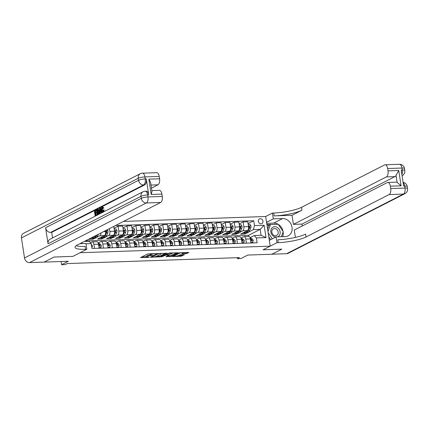 <?xml version="1.0" encoding="UTF-8"?>
<svg xmlns="http://www.w3.org/2000/svg" width="429" height="429" viewBox="0 0 429 429"><rect width="100%" height="100%" fill="white"/><g stroke="black" fill="none" stroke-linecap="round" stroke-linejoin="round"><path stroke-width="0.64" d="M156.403 253.56L147.64 253.92L140.519 257.604L148.386 257.421L149.222 257.196L147.967 257.175A2.595 0.515 171.3 0 1 146.648 256.933A2.595 0.515 171.3 0 1 146.97 256.617L147.555 256.317A2.595 0.515 171.3 0 1 151.051 255.604L152.778 255.411L151.598 255.325A2.595 0.515 171.3 0 1 150.273 255.078A2.595 0.515 171.3 0 1 150.6 254.762L151.185 254.467A2.595 0.515 171.3 0 1 154.676 253.754L156.403 253.56M260.258 218.704A2.644 2.225 63 0 0 259.448 218.913A2.644 2.225 63 0 0 258.478 221.825A2.644 2.225 63 0 0 261.041 223.836A2.644 2.225 63 0 0 261.851 223.627A2.644 2.225 63 0 0 262.821 220.715A2.644 2.225 63 0 0 260.258 218.704M182.979 252.515L183.054 253.013A2.172 0.429 171.3 0 1 182.786 253.276L181.912 253.77L182.325 253.845L185.87 253.721L188.932 252.493L179.247 252.826L172.126 256.51L180.818 256.301L184.39 254.762L180.432 254.81L178.164 255.636A2.172 0.429 171.3 0 1 175.777 256.193A2.172 0.429 171.3 0 1 174.142 256.027A2.172 0.429 171.3 0 1 174.41 255.764L179.032 253.405A2.172 0.429 171.3 0 1 181.413 252.842A2.172 0.429 171.3 0 1 183.054 253.013L185.746 252.922L187.505 252.354M44.23 262.098L68.35 261.261L61.599 264.709L65.17 264.586L67.16 263.572L239.42 257.62L237.43 258.633L241.007 258.51L247.758 255.062L271.884 254.225L281.815 249.158L263.052 249.807L270.206 246.155L80.073 252.724L72.925 256.376L86.83 249.276L85.543 249.324A20.672 4.086 -8.7 0 1 75.043 247.377A20.672 4.086 -8.7 0 1 77.606 244.868L160.644 202.477L146.348 202.976L29.542 262.602L44.192 262.098L54.124 257.025L72.925 256.376L54.161 257.025L44.225 262.081M167.112 253.249L157.427 253.582L150.306 257.266L160.092 256.832L167.085 253.083M169.428 252.981L178.121 252.772L170.999 256.451L165.953 256.724L168.999 255.073L166.238 255.078L161.132 256.917L169.428 252.981M123.541 221.418L265.669 216.506L270.206 246.155M84.379 241.414L89.178 241.248L91.259 243.64L91.999 248.488L257.116 242.782L256.37 237.934L254.295 235.537L261.084 235.301L260.178 229.376L253.383 229.606L248.868 231.912M91.259 243.64L85.993 243.822M81.558 243.618L81.446 242.911M115.503 225.525L253.743 220.742L254.483 225.59L264.135 225.257L266.023 237.596L256.37 237.934M237.291 257.69L237.43 258.633M61.106 261.513L61.599 264.709M248.836 236.443L248.654 235.258L85.382 240.9M248.654 235.258L260.178 229.376L264.135 225.257M246.863 232.942L244.841 233.971L244.696 233.011M239.141 223.949L243.141 221.906L247.785 221.745L248.525 226.592A3.309 1.662 88 0 1 247.426 230.609L240.556 234.116L244.841 233.971M243.141 221.906L243.881 226.753A3.309 1.662 88 0 1 242.782 230.77L239.934 232.223M237.929 233.247L235.907 234.277L235.762 233.322M230.207 224.254L234.202 222.217L238.851 222.056L239.591 226.903A3.309 1.662 88 0 1 238.492 230.92L231.622 234.427L235.907 234.277M234.202 222.217L234.947 227.064A3.309 1.662 88 0 1 233.848 231.081L231 232.534M228.995 233.558L226.973 234.588L226.828 233.633M221.273 224.565L225.268 222.522L229.917 222.361L230.657 227.209A3.309 1.662 88 0 1 229.558 231.226L222.683 234.733L226.973 234.588M225.268 222.522L226.013 227.37A3.309 1.662 88 0 1 224.914 231.387L222.066 232.84M220.056 233.864L218.039 234.894L217.894 233.939M212.334 224.871L216.334 222.833L220.983 222.672L221.723 227.52A3.309 1.662 88 0 1 220.624 231.537L213.749 235.044L218.039 234.894M216.334 222.833L217.079 227.681A3.309 1.662 88 0 1 215.98 231.698L213.133 233.151M211.122 234.175L209.105 235.205L208.961 234.25M203.4 225.182L207.4 223.139L212.044 222.978L212.789 227.826A3.309 1.662 88 0 1 211.69 231.842L204.815 235.355L209.105 235.205M207.4 223.139L208.14 227.987A3.309 1.662 88 0 1 207.046 232.003L204.199 233.456M202.188 234.486L200.171 235.516L200.021 234.556M194.466 225.493L198.466 223.45L203.11 223.289L203.855 228.137A3.309 1.662 88 0 1 202.756 232.153L195.881 235.66L200.171 235.516M198.466 223.45L199.206 228.298A3.309 1.662 88 0 1 198.107 232.314L195.259 233.767M193.254 234.792L191.237 235.821L191.087 234.867M185.532 225.799L189.532 223.761L194.176 223.6L194.922 228.448A3.309 1.662 88 0 1 193.822 232.464L186.947 235.971L191.237 235.821M189.532 223.761L190.272 228.609A3.309 1.662 88 0 1 189.173 232.625L186.325 234.078M184.32 235.103L182.298 236.132L182.153 235.178M176.598 226.11L180.598 224.067L185.242 223.906L185.982 228.754A3.309 1.662 88 0 1 184.883 232.77L178.014 236.277L182.298 236.132M180.598 224.067L181.338 228.914A3.309 1.662 88 0 1 180.239 232.931L177.392 234.384M175.386 235.408L173.364 236.438L173.219 235.483M167.664 226.415L171.664 224.378L176.308 224.217L177.048 229.065A3.309 1.662 88 0 1 175.949 233.081L169.08 236.588L173.364 236.438M171.664 224.378L172.404 229.225A3.309 1.662 88 0 1 171.305 233.242L168.458 234.695M166.452 235.719L164.43 236.749L164.286 235.794M158.73 226.727L162.725 224.683L167.374 224.523L168.114 229.37A3.309 1.662 88 0 1 167.015 233.387L160.14 236.899L164.43 236.749M162.725 224.683L163.47 229.531A3.309 1.662 88 0 1 162.371 233.548L159.524 235.001M157.513 236.03L155.496 237.06L155.352 236.1M149.796 227.038L153.791 224.994L158.44 224.834L159.18 229.681A3.309 1.662 88 0 1 158.081 233.698L151.206 237.205L155.496 237.06M153.791 224.994L154.537 229.842A3.309 1.662 88 0 1 153.437 233.859L150.59 235.312M148.579 236.336L146.562 237.366L146.418 236.411M140.857 227.343L144.857 225.305L149.501 225.145L150.247 229.992A3.309 1.662 88 0 1 149.147 234.009L142.272 237.516L146.562 237.366M144.857 225.305L145.597 230.153A3.309 1.662 88 0 1 144.503 234.17L141.656 235.623M139.645 236.647L137.629 237.677L137.478 236.722M131.923 227.654L135.923 225.611L140.567 225.45L141.313 230.298A3.309 1.662 88 0 1 140.213 234.314L133.339 237.822L137.629 237.677M135.923 225.611L136.663 230.459A3.309 1.662 88 0 1 135.564 234.475L132.717 235.929M130.711 236.953L128.695 237.982L128.544 237.028M122.989 227.96L126.989 225.922L131.633 225.761L132.379 230.609A3.309 1.662 88 0 1 131.279 234.625L124.405 238.133L128.695 237.982M126.989 225.922L127.729 230.77A3.309 1.662 88 0 1 126.63 234.786L123.783 236.24M121.777 237.264L119.755 238.293L119.611 237.339M114.055 228.271L118.055 226.228L122.699 226.067L123.439 230.915A3.309 1.662 88 0 1 122.34 234.931L115.471 238.444L119.755 238.293M118.055 226.228L118.795 231.075A3.309 1.662 88 0 1 117.696 235.092L114.849 236.545M112.843 237.575L110.821 238.604L110.677 237.645M113.771 226.41L114.505 231.226A3.309 1.662 88 0 1 113.406 235.242L106.537 238.749L110.821 238.604M109.438 228.619L109.862 231.387A3.309 1.662 88 0 1 108.762 235.403L105.915 236.856M103.909 237.881L101.888 238.91L101.743 237.956M105.437 230.663L105.572 231.537A3.309 1.662 88 0 1 104.472 235.553L97.597 239.06L101.888 238.91M100.997 232.931A3.309 1.662 88 0 1 99.828 235.714L96.981 237.167M94.97 238.192L92.954 239.221L92.809 238.267M95.973 235.494A3.309 1.662 88 0 1 95.538 235.859L88.664 239.366L92.954 239.221M90.406 242.658L91.801 241.951A3.309 1.662 88 0 1 92.176 241.849A3.309 1.662 88 0 1 93.881 244.342L94.498 248.402M98.262 242.9L100.735 241.64A3.309 1.662 88 0 1 101.11 241.538A3.309 1.662 88 0 1 102.815 244.037L103.437 248.091M107.196 242.594L109.668 241.334A3.309 1.662 88 0 1 110.044 241.232A3.309 1.662 88 0 1 111.749 243.726L112.371 247.785M116.136 242.283L118.602 241.023A3.309 1.662 88 0 1 118.978 240.921A3.309 1.662 88 0 1 120.683 243.415L121.305 247.474M125.07 241.977L127.536 240.712A3.309 1.662 88 0 1 127.917 240.615A3.309 1.662 88 0 1 129.617 243.109L130.239 247.168M134.004 241.666L136.476 240.406A3.309 1.662 88 0 1 136.851 240.304A3.309 1.662 88 0 1 138.551 242.798L139.173 246.857M142.937 241.355L145.41 240.095A3.309 1.662 88 0 1 145.785 239.993A3.309 1.662 88 0 1 147.49 242.492L148.107 246.546M151.871 241.05L154.343 239.79A3.309 1.662 88 0 1 154.719 239.688A3.309 1.662 88 0 1 156.424 242.181L157.041 246.241M160.805 240.739L163.277 239.479A3.309 1.662 88 0 1 163.653 239.377A3.309 1.662 88 0 1 165.358 241.87L165.98 245.93M169.739 240.433L172.211 239.167A3.309 1.662 88 0 1 172.587 239.071A3.309 1.662 88 0 1 174.292 241.565L174.914 245.624M178.678 240.122L181.145 238.862A3.309 1.662 88 0 1 181.521 238.76A3.309 1.662 88 0 1 183.226 241.254L183.848 245.313M187.612 239.811L190.079 238.551A3.309 1.662 88 0 1 190.46 238.449A3.309 1.662 88 0 1 192.16 240.948L192.782 245.002M196.546 239.505L199.018 238.245A3.309 1.662 88 0 1 199.394 238.143A3.309 1.662 88 0 1 201.094 240.637L201.716 244.696M205.48 239.194L207.952 237.934A3.309 1.662 88 0 1 208.328 237.832A3.309 1.662 88 0 1 210.033 240.326L210.65 244.385M214.414 238.889L216.886 237.623A3.309 1.662 88 0 1 217.262 237.527A3.309 1.662 88 0 1 218.967 240.02L219.584 244.08M223.348 238.578L225.82 237.317A3.309 1.662 88 0 1 226.196 237.216A3.309 1.662 88 0 1 227.901 239.709L228.523 243.769M232.282 238.267L234.754 237.006A3.309 1.662 88 0 1 235.13 236.905A3.309 1.662 88 0 1 236.835 239.403L237.457 243.458M241.221 237.961L243.688 236.701A3.309 1.662 88 0 1 244.063 236.599A3.309 1.662 88 0 1 245.769 239.092L246.391 243.152M250.155 237.65L254.295 235.537M248.075 223.638L253.743 220.742M92.176 241.849L96.82 241.688A3.309 1.662 88 0 1 98.525 244.181L99.147 248.241M101.11 241.538L105.759 241.382A3.309 1.662 88 0 1 107.459 243.876L108.081 247.93M110.044 241.232L114.693 241.071A3.309 1.662 88 0 1 116.393 243.565L117.015 247.624M118.978 240.921L123.627 240.76A3.309 1.662 88 0 1 125.332 243.254L125.949 247.313M127.917 240.615L132.561 240.454A3.309 1.662 88 0 1 134.266 242.948L134.883 247.007M136.851 240.304L141.495 240.143A3.309 1.662 88 0 1 143.2 242.637L143.822 246.696M145.785 239.993L150.429 239.838A3.309 1.662 88 0 1 152.134 242.331L152.756 246.385M154.719 239.688L159.363 239.527A3.309 1.662 88 0 1 161.068 242.02L161.69 246.08M163.653 239.377L168.302 239.216A3.309 1.662 88 0 1 170.002 241.709L170.624 245.769M172.587 239.071L177.236 238.91A3.309 1.662 88 0 1 178.936 241.404L179.558 245.463M181.521 238.76L186.17 238.599A3.309 1.662 88 0 1 187.87 241.093L188.492 245.152M190.46 238.449L195.104 238.293A3.309 1.662 88 0 1 196.809 240.787L197.426 244.841M199.394 238.143L204.038 237.982A3.309 1.662 88 0 1 205.743 240.476L206.365 244.535M208.328 237.832L212.972 237.671A3.309 1.662 88 0 1 214.677 240.165L215.299 244.224M217.262 237.527L221.906 237.366A3.309 1.662 88 0 1 223.611 239.859L224.233 243.919M226.196 237.216L230.845 237.055A3.309 1.662 88 0 1 232.545 239.548L233.167 243.608M235.13 236.905L239.779 236.749A3.309 1.662 88 0 1 241.479 239.243L242.101 243.297M244.063 236.599L248.713 236.438A3.309 1.662 88 0 1 250.413 238.932L251.035 242.991M253.383 229.606L254.483 225.59M82.036 242.61L81.725 243.613M266.023 237.596L261.084 235.301M151.169 253.614A2.595 0.515 171.3 0 0 151.062 253.662L151.185 254.467M150.273 255.078L150.155 254.279A2.595 0.515 171.3 0 1 150.477 253.963L151.062 253.662M150.241 254.847A2.595 0.515 171.3 0 0 147.431 255.518L147.555 256.317M146.648 256.933L146.525 256.129A2.595 0.515 171.3 0 1 146.847 255.813L147.431 255.518M141.924 256.837L146.611 256.676M156.44 256.338L159.969 256.027L165.685 253.11M158.746 253.609L151.818 256.912L153.056 256.998A2.595 0.515 171.3 0 0 156.547 256.285L160.762 254.134A2.595 0.515 171.3 0 0 161.084 253.818A2.595 0.515 171.3 0 0 159.765 253.577L158.709 253.351M176.592 252.735L170.876 255.652L170.999 256.451M167.358 255.957L170.876 255.652M171.857 253.662A2.172 0.429 171.3 0 0 172.126 253.4A2.172 0.429 171.3 0 0 170.485 253.233A2.172 0.429 171.3 0 0 168.104 253.791L166.372 254.724L169.133 254.719L171.857 253.662M178.266 255.582L180.695 255.496L182.867 254.724M173.531 255.748L174.094 255.727M91.908 247.865L92.396 246.225A2.193 1.099 -92 0 0 91.656 244.734L91.398 244.562M93.737 236.781A6.328 3.175 88 0 1 91.763 238.299A6.328 3.175 88 0 1 91.034 238.159M98.38 234.266L97.571 236.127A6.328 3.175 88 0 1 95.335 238.175L93.978 238.224A6.328 3.175 -92 0 0 96.209 236.175L96.659 235.14M95.495 235.88L95.356 236.207A6.328 3.175 88 0 1 93.12 238.256L91.763 238.299M93.549 238.181A6.328 3.175 -92 0 0 93.978 238.224M95.619 235.816A5.25 2.633 88 0 1 95.308 236.304M102.67 236.47A6.328 3.175 88 0 1 100.697 237.993A6.328 3.175 88 0 1 99.968 237.848M107.304 229.708L108.006 230.866A2.193 1.099 88 0 1 107.797 232.845L106.505 235.821A6.328 3.175 88 0 1 104.268 237.87L102.912 237.918A6.328 3.175 -92 0 0 105.148 235.87L106.44 232.893A2.193 1.099 -92 0 0 106.692 231.537L106.194 231.054L105.834 231.569A2.193 1.099 88 0 1 105.641 232.775M104.429 235.575L104.29 235.896A6.328 3.175 88 0 1 102.054 237.945L100.697 237.993M102.483 237.87A6.328 3.175 -92 0 0 102.912 237.918M104.553 235.505A5.25 2.633 88 0 1 104.247 235.993M106.692 231.537L106.124 231.832A1.115 0.558 88 0 1 106.022 232.164L105.62 233.092M111.604 236.165A6.328 3.175 88 0 1 109.631 237.682A6.328 3.175 88 0 1 108.902 237.543M114.173 229.043L115.986 228.979L116.945 230.555A2.193 1.099 88 0 1 116.731 232.534L115.439 235.51A6.328 3.175 88 0 1 113.208 237.559L111.846 237.607A6.328 3.175 -92 0 0 114.082 235.559L115.374 232.582A2.193 1.099 -92 0 0 115.626 231.231L115.128 230.743L114.768 231.258A2.193 1.099 88 0 1 114.575 232.464M113.363 235.264L113.224 235.591A6.328 3.175 88 0 1 110.988 237.634L109.631 237.682M111.417 237.564A6.328 3.175 -92 0 0 111.846 237.607M113.487 235.199A5.25 2.633 88 0 1 113.181 235.687M115.626 231.231L115.058 231.521A1.115 0.558 88 0 1 114.956 231.853L114.554 232.786M99.051 247.608L100.858 247.544L101.33 245.919A2.193 1.099 -92 0 0 100.59 244.428L98.638 243.109A6.328 3.175 -92 0 0 98.15 242.857M99.088 247.855L100.858 247.544M98.606 244.723A2.193 1.099 88 0 1 98.97 245.42L99.828 245.388A2.193 1.099 -92 0 0 99.233 244.471L98.488 243.972M98.97 245.415L99.083 245.49A1.115 0.558 88 0 1 99.26 245.683L99.828 245.388L99.673 245.822M107.985 247.297L109.797 247.238L110.264 245.608A2.193 1.099 -92 0 0 109.524 244.117L107.572 242.798A6.328 3.175 -92 0 0 107.084 242.546M108.022 247.544L109.797 247.238M107.545 244.412A2.193 1.099 88 0 1 107.91 245.109L108.768 245.082A2.193 1.099 -92 0 0 108.167 244.165L107.422 243.661M107.904 245.104L108.017 245.179A1.115 0.558 88 0 1 108.194 245.372L108.768 245.082L108.607 245.517M116.919 246.991L118.731 246.927L119.198 245.302A2.193 1.099 -92 0 0 118.458 243.806L116.506 242.487A6.328 3.175 -92 0 0 116.018 242.24M116.956 247.233L118.731 246.927M116.479 244.106A2.193 1.099 88 0 1 116.844 244.803L117.702 244.771A2.193 1.099 -92 0 0 117.101 243.854L116.361 243.356M116.838 244.798L116.951 244.868A1.115 0.558 88 0 1 117.128 245.061L117.702 244.771L117.541 245.206M120.538 235.853A6.328 3.175 88 0 1 118.565 237.376A6.328 3.175 88 0 1 117.836 237.232M123.107 228.732L124.919 228.668L125.879 230.25A2.193 1.099 88 0 1 125.67 232.228L124.372 235.205A6.328 3.175 88 0 1 122.142 237.253L120.78 237.296A6.328 3.175 -92 0 0 123.016 235.248L124.308 232.271A2.193 1.099 -92 0 0 124.56 230.92L124.061 230.437L123.702 230.952A2.193 1.099 88 0 1 123.509 232.153M122.297 234.958L122.158 235.28A6.328 3.175 88 0 1 119.927 237.328L118.565 237.376M120.351 237.253A6.328 3.175 -92 0 0 120.78 237.296M122.421 234.888A5.25 2.633 88 0 1 122.115 235.376M124.56 230.92L123.992 231.215A1.115 0.558 88 0 1 123.895 231.547L123.488 232.475M125.853 246.68L127.665 246.621L128.132 244.991A2.193 1.099 -92 0 0 127.392 243.5L125.44 242.181A6.328 3.175 -92 0 0 124.952 241.929M125.89 246.927L127.665 246.621M125.413 243.795A2.193 1.099 88 0 1 125.777 244.492L126.635 244.46A2.193 1.099 -92 0 0 126.035 243.543L125.295 243.045M125.777 244.487L125.885 244.562A1.115 0.558 88 0 1 126.062 244.755L126.635 244.46L126.475 244.895M277.579 236.846A5.373 4.526 63 0 0 280.191 232.346A5.373 4.526 63 0 0 277.113 227.311A5.373 4.526 63 0 0 271.058 229.435A5.373 4.526 63 0 0 273.847 236.492A5.373 4.526 63 0 0 275.691 237.087M273.895 235.285A3.679 3.1 63 0 0 276.684 235.419A3.679 3.1 63 0 0 278.223 232.298A3.679 3.1 63 0 0 276.131 229A3.679 3.1 63 0 0 273.337 228.861A3.679 3.1 63 0 0 271.798 231.987A3.679 3.1 63 0 0 273.895 235.285M270.704 239.634L268.774 236.803M267.583 229.016L268.886 225.354L270.474 224.544L278.19 224.276L283.199 231.633L281.392 236.711M272.292 238.824L268.152 232.738M267.975 231.574L270.474 224.544M102.804 207.674L102.343 209.926C102.488 211.063 102.831 211.588 103.378 211.497M103.652 209.958L102.922 212.055C102.172 212.301 101.678 211.653 101.437 210.119C101.228 208.633 101.469 207.636 102.161 207.127L103.298 208.06L102.981 208.376L102.231 207.69L101.77 209.947C101.914 211.084 102.263 211.61 102.81 211.518L103.292 209.974L104.226 209.937L103.496 212.039M102.735 207.11L103.866 208.038L102.981 208.376M100.906 211.695L100.381 211.969L100.332 213.551M99.995 208.301L101.678 212.628L101.319 212.811L100.826 211.465L99.807 211.985L99.764 213.604L99.405 213.787L99.614 208.494L99.995 208.301L100.568 208.279L102.236 212.58M96.176 210.848L94.83 211.535L95.061 213.015L96.311 212.376L96.396 212.929L95.141 213.567L95.399 215.235L96.804 214.516L96.89 215.068L95.147 215.959L94.412 211.154L96.091 210.296L96.176 210.848L96.734 210.832L95.404 211.513L95.592 212.741M96.311 212.376L96.884 212.355L96.97 212.907L95.715 213.551L95.93 214.961M148.761 194.911L147.689 194.948A4.96 2.488 -92 0 0 145.136 191.205L146.209 191.168A4.96 2.488 88 0 1 148.761 194.911L146.31 178.882A4.96 2.488 88 0 1 144.664 184.91L143.592 184.947L50.622 232.405A4.96 4.177 -117 0 1 45.597 227.745L48.048 243.774A4.96 4.177 -117 0 1 50.08 239.205L143.05 191.742A4.96 4.177 63 0 0 141.018 196.31L48.048 243.774M52.547 237.945L51.689 232.368L144.664 184.91M99.41 213.658L99.013 214.221M97.86 209.465L98.831 209.615L99.501 211.39L98.933 211.406C99.169 212.945 98.927 213.942 98.203 214.398L97.345 214.838L96.611 210.028L98.257 209.636L98.933 211.406M86.83 249.276L85.939 243.468L79.944 243.677M148.868 179.156L150.611 182.539L151.989 191.548L151.206 194.46L148.868 179.156L159.588 178.786L159.229 176.421L144.932 176.92L145.238 178.92L146.31 178.882M159.588 178.786A4.96 2.488 88 0 1 157.942 184.813L150.992 185.049M151.464 188.117L157.942 184.813M45.597 227.745L138.567 180.287L138.261 178.282A4.96 0.981 171.3 0 1 144.932 176.92A4.96 2.488 -92 0 0 142.374 173.177L156.671 172.683A4.96 2.488 88 0 1 159.229 176.421M29.542 262.602A4.96 4.177 -117 0 1 24.517 257.947L21.45 237.913A4.96 4.177 -117 0 1 23.482 233.344L140.294 173.713A4.96 4.177 63 0 0 138.261 178.282L21.45 237.913M151.845 190.61L159.374 190.347A4.96 2.488 88 0 1 161.931 194.09L151.206 194.46M24.517 257.947L141.323 198.316L141.018 196.31A4.96 0.981 171.3 0 1 147.689 194.948L147.994 196.949L162.291 196.455L161.931 194.09M162.291 196.455A4.96 2.488 88 0 1 160.644 202.477M51.689 232.368L50.622 232.405M85.543 249.324L85.103 246.439A20.672 4.086 -8.7 0 1 76.169 245.731M96.89 215.068L97.388 215.052M95.147 215.959L95.646 215.943M96.804 214.516L97.297 214.5M95.141 213.567L95.715 213.551M96.396 212.929L96.97 212.907M94.83 211.535L95.404 211.513M96.091 210.296L96.648 210.274M97.597 214.109L98.6 213.234L98.595 211.567L97.925 210.065L97.034 210.414L97.597 214.109M97.925 210.065L97.517 210.167L98.069 210.146L97.603 210.392L98.134 213.835M98.203 214.398L98.702 214.382M97.345 214.838L97.85 214.822M98.257 209.636L98.831 209.615M97.034 210.414L97.603 210.392M99.866 209.926L99.823 211.379L100.638 210.966L99.893 208.955L99.866 209.926L100.247 209.91M99.764 213.604L100.263 213.588M99.405 213.787L99.909 213.771M99.807 211.985L100.381 211.969M101.319 212.811L101.823 212.789M101.678 212.628L102.177 212.607M100.424 210.387L100.402 211.084M101.77 209.947L102.343 209.926M103.298 208.06L103.866 208.038M102.161 207.127L103.003 207.035M103.153 212.135L102.579 212.151L103.287 212.044M399.41 164.291A4.96 4.96 0 0 1 404.483 168.495A4.96 0.981 171.3 0 0 401.962 168.034L387.671 168.527A4.96 2.488 -92 0 0 385.113 164.784L399.41 164.291A4.96 2.488 88 0 1 401.962 168.034L402.273 170.034L401.201 170.072L403.651 186.095L404.724 186.063L405.03 188.063A4.96 2.488 88 0 1 403.383 194.09L389.087 194.584A4.96 2.488 -92 0 0 390.733 188.556L405.03 188.063A4.96 0.981 -8.7 0 1 407.55 188.529A4.96 4.96 0 0 1 404.901 193.699A4.96 4.177 63 0 1 403.383 194.09L286.572 253.716L271.922 254.225L281.853 249.152L263.052 249.807L276.957 242.707L278.244 242.658A20.672 4.086 171.3 0 0 306.049 236.974L389.087 194.584M269.315 240.342L276.072 236.894L285.36 236.572A9.304 7.835 63 0 0 288.213 235.848A9.304 7.835 63 0 0 291.629 225.606A9.304 7.835 63 0 0 282.604 218.543L273.311 218.865L272.42 213.057L273.707 213.015A20.672 4.086 171.3 0 0 301.512 207.325L384.55 164.934A4.96 2.488 -92 0 1 385.113 164.784M276.072 236.894L276.957 242.707M387.816 182.454L396.396 182.153A4.96 2.488 88 0 1 397.12 182.341L396.053 175.364L398.75 170.517L401.094 185.821L390.374 186.191A4.96 2.488 -92 0 0 387.816 182.454A4.96 2.488 -92 0 0 387.253 182.604L294.283 230.062L295.404 237.409M302.279 225.981L301.989 224.077L293.415 224.372L386.384 176.914A4.96 2.488 -92 0 0 388.031 170.887L398.75 170.517M292.02 215.283L274.152 215.9A20.672 4.086 171.3 0 0 301.952 210.21L292.02 215.283L293.415 224.372M390.374 186.191L390.733 188.556M404.901 193.699L288.095 253.33A4.96 4.177 -117 0 1 286.572 253.716M266.559 222.313L273.311 218.865M265.669 216.506L272.42 213.057M387.671 168.527L388.031 170.887M396.053 175.364A4.96 2.488 88 0 1 394.959 176.619L386.384 176.914M301.989 224.077L394.959 176.619M278.244 242.658L277.804 239.773A20.672 4.086 171.3 0 0 305.609 234.089L306.049 236.974M401.094 185.821L397.12 182.341M266.715 223.332L273.702 223.091A9.304 7.835 -117 0 1 278.121 224.276M278.249 224.356A9.304 7.835 -117 0 1 283.054 231.424M283.124 231.837A9.304 7.835 -117 0 1 282.625 236.669M269.278 240.079L269.879 240.058M277.917 224.287L266.908 224.614M269.396 225.096L266.994 225.177M129.472 235.542A6.328 3.175 88 0 1 127.499 237.065A6.328 3.175 88 0 1 126.77 236.926M132.041 228.426L133.853 228.362L134.813 229.939A2.193 1.099 88 0 1 134.604 231.917L133.306 234.894A6.328 3.175 88 0 1 131.076 236.942L129.719 236.99A6.328 3.175 -92 0 0 131.95 234.942L133.242 231.966A2.193 1.099 -92 0 0 133.499 230.614L132.995 230.126L132.641 230.641A2.193 1.099 88 0 1 132.443 231.848M131.231 234.647L131.092 234.969A6.328 3.175 88 0 1 128.861 237.017L127.499 237.065M129.285 236.947A6.328 3.175 -92 0 0 129.719 236.99M131.36 234.577A5.25 2.633 88 0 1 131.049 235.065M133.499 230.614L132.926 230.904A1.115 0.558 88 0 1 132.829 231.236L132.427 232.164M134.786 246.375L136.599 246.31L137.071 244.68A2.193 1.099 -92 0 0 136.325 243.189L134.374 241.87A6.328 3.175 -92 0 0 133.886 241.624M134.824 246.616L136.599 246.31M134.347 243.484A2.193 1.099 88 0 1 134.711 244.181L135.569 244.155A2.193 1.099 -92 0 0 134.969 243.238L134.229 242.734M134.711 244.176L134.819 244.251A1.115 0.558 88 0 1 134.996 244.444L135.569 244.155L135.408 244.589M138.406 235.237A6.328 3.175 88 0 1 136.438 236.754A6.328 3.175 88 0 1 135.709 236.615M140.975 228.115L142.787 228.051L143.747 229.633A2.193 1.099 88 0 1 143.538 231.606L142.24 234.583A6.328 3.175 88 0 1 140.01 236.631L138.653 236.679A6.328 3.175 -92 0 0 140.884 234.631L142.181 231.655A2.193 1.099 -92 0 0 142.433 230.303L141.929 229.821L141.575 230.335A2.193 1.099 88 0 1 141.382 231.537M140.165 234.336L140.026 234.663A6.328 3.175 88 0 1 137.795 236.711L136.438 236.754M138.218 236.636A6.328 3.175 -92 0 0 138.653 236.679M140.294 234.272A5.25 2.633 88 0 1 139.983 234.76M142.433 230.303L141.86 230.593A1.115 0.558 88 0 1 141.763 230.931L141.361 231.858M143.726 246.064L145.533 245.999L146.005 244.374A2.193 1.099 -92 0 0 145.265 242.884L143.313 241.565A6.328 3.175 -92 0 0 142.819 241.312M143.763 246.31L145.533 245.999M143.281 243.179A2.193 1.099 88 0 1 143.645 243.876L144.503 243.844A2.193 1.099 -92 0 0 143.903 242.927L143.163 242.428M143.645 243.87L143.753 243.945A1.115 0.558 88 0 1 143.935 244.139L144.503 243.844L144.348 244.278M147.345 234.926A6.328 3.175 88 0 1 145.372 236.449A6.328 3.175 88 0 1 144.643 236.304M149.909 227.804L151.721 227.745L152.681 229.322A2.193 1.099 88 0 1 152.472 231.301L151.18 234.277A6.328 3.175 88 0 1 148.943 236.325L147.587 236.374A6.328 3.175 -92 0 0 149.818 234.325L151.115 231.349A2.193 1.099 -92 0 0 151.367 229.992L150.863 229.51L150.509 230.024A2.193 1.099 88 0 1 150.316 231.231M149.104 234.03L148.96 234.352A6.328 3.175 88 0 1 146.729 236.4L145.372 236.449M147.158 236.325A6.328 3.175 -92 0 0 147.587 236.374M149.228 233.961A5.25 2.633 88 0 1 148.917 234.448M151.367 229.992L150.793 230.287A1.115 0.558 88 0 1 150.697 230.62L150.295 231.547M152.66 245.753L154.467 245.694L154.939 244.063A2.193 1.099 -92 0 0 154.199 242.573L152.247 241.254A6.328 3.175 -92 0 0 151.759 241.001M152.697 245.999L154.467 245.694M152.215 242.868A2.193 1.099 88 0 1 152.579 243.565L153.437 243.538A2.193 1.099 -92 0 0 152.837 242.621L152.097 242.117M152.579 243.559L152.686 243.634A1.115 0.558 88 0 1 152.869 243.828L153.437 243.538L153.282 243.972M156.279 234.62A6.328 3.175 88 0 1 154.306 236.138A6.328 3.175 88 0 1 153.577 235.998M158.848 227.499L160.655 227.434L161.615 229.011A2.193 1.099 88 0 1 161.406 230.99L160.114 233.966A6.328 3.175 88 0 1 157.877 236.014L156.521 236.063A6.328 3.175 -92 0 0 158.751 234.014L160.049 231.038A2.193 1.099 -92 0 0 160.301 229.687L159.803 229.199L159.443 229.713A2.193 1.099 88 0 1 159.25 230.92M158.038 233.719L157.893 234.046A6.328 3.175 88 0 1 155.663 236.089L154.306 236.138M156.092 236.02A6.328 3.175 -92 0 0 156.521 236.063M158.162 233.655A5.25 2.633 88 0 1 157.851 234.143M160.301 229.687L159.727 229.976A1.115 0.558 88 0 1 159.631 230.309L159.229 231.242M161.594 245.447L163.401 245.383L163.873 243.758A2.193 1.099 -92 0 0 163.133 242.262L161.181 240.942A6.328 3.175 -92 0 0 160.693 240.696M161.631 245.688L163.401 245.383M161.148 242.562A2.193 1.099 88 0 1 161.513 243.259L162.371 243.227A2.193 1.099 -92 0 0 161.776 242.31L161.031 241.811M161.513 243.254L161.626 243.323A1.115 0.558 88 0 1 161.803 243.516L162.371 243.227L162.216 243.661M165.213 234.309A6.328 3.175 88 0 1 163.24 235.832A6.328 3.175 88 0 1 162.511 235.687M167.782 227.188L169.589 227.123L170.549 228.705A2.193 1.099 88 0 1 170.34 230.684L169.047 233.66A6.328 3.175 88 0 1 166.811 235.709L165.455 235.752A6.328 3.175 -92 0 0 167.691 233.703L168.983 230.727A2.193 1.099 -92 0 0 169.235 229.376L168.736 228.893L168.377 229.408A2.193 1.099 88 0 1 168.184 230.609M166.972 233.414L166.833 233.735A6.328 3.175 88 0 1 164.597 235.784L163.24 235.832M165.026 235.709A6.328 3.175 -92 0 0 165.455 235.752M167.096 233.344A5.25 2.633 88 0 1 166.79 233.832M169.235 229.376L168.667 229.671A1.115 0.558 88 0 1 168.565 230.003L168.163 230.931M170.528 245.136L172.34 245.077L172.807 243.447A2.193 1.099 -92 0 0 172.067 241.956L170.115 240.637A6.328 3.175 -92 0 0 169.627 240.385M170.565 245.383L172.34 245.077M170.088 242.251A2.193 1.099 88 0 1 170.452 242.948L171.31 242.916A2.193 1.099 -92 0 0 170.71 241.999L169.964 241.5M170.447 242.943L170.56 243.018A1.115 0.558 88 0 1 170.737 243.211L171.31 242.916L171.15 243.35M174.147 233.998A6.328 3.175 88 0 1 172.174 235.521A6.328 3.175 88 0 1 171.444 235.382M176.716 226.882L178.528 226.818L179.488 228.394A2.193 1.099 88 0 1 179.274 230.373L177.981 233.349A6.328 3.175 88 0 1 175.751 235.398L174.388 235.446A6.328 3.175 -92 0 0 176.625 233.397L177.917 230.421A2.193 1.099 -92 0 0 178.169 229.07L177.67 228.582L177.311 229.097A2.193 1.099 88 0 1 177.118 230.303M175.906 233.103L175.767 233.424A6.328 3.175 88 0 1 173.531 235.473L172.174 235.521M173.959 235.403A6.328 3.175 -92 0 0 174.388 235.446M176.029 233.033A5.25 2.633 88 0 1 175.724 233.521M178.169 229.07L177.601 229.359A1.115 0.558 88 0 1 177.499 229.692L177.097 230.62M179.461 244.83L181.274 244.766L181.74 243.136A2.193 1.099 -92 0 0 181 241.645L179.049 240.326A6.328 3.175 -92 0 0 178.561 240.079M179.499 245.072L181.274 244.766M179.022 241.94A2.193 1.099 88 0 1 179.386 242.637L180.244 242.61A2.193 1.099 -92 0 0 179.644 241.693L178.904 241.189M179.381 242.632L179.494 242.707A1.115 0.558 88 0 1 179.671 242.9L180.244 242.61L180.083 243.045M183.081 233.692A6.328 3.175 88 0 1 181.108 235.21A6.328 3.175 88 0 1 180.378 235.071M185.65 226.571L187.462 226.507L188.422 228.089A2.193 1.099 88 0 1 188.213 230.062L186.915 233.038A6.328 3.175 88 0 1 184.684 235.087L183.322 235.135A6.328 3.175 -92 0 0 185.559 233.086L186.851 230.11A2.193 1.099 -92 0 0 187.103 228.759L186.604 228.276L186.245 228.791A2.193 1.099 88 0 1 186.052 229.992M184.84 232.791L184.701 233.119A6.328 3.175 88 0 1 182.47 235.167L181.108 235.21M182.893 235.092A6.328 3.175 -92 0 0 183.322 235.135M184.963 232.727A5.25 2.633 88 0 1 184.658 233.215M187.103 228.759L186.535 229.048A1.115 0.558 88 0 1 186.438 229.386L186.03 230.314M188.395 244.519L190.208 244.455L190.674 242.83A2.193 1.099 -92 0 0 189.934 241.339L187.982 240.02A6.328 3.175 -92 0 0 187.494 239.768M188.433 244.766L190.208 244.455M187.956 241.634A2.193 1.099 88 0 1 188.32 242.331L189.178 242.299A2.193 1.099 -92 0 0 188.578 241.382L187.838 240.883M188.32 242.326L188.428 242.401A1.115 0.558 88 0 1 188.604 242.594L189.178 242.299L189.017 242.734M192.015 233.381A6.328 3.175 88 0 1 190.042 234.904A6.328 3.175 88 0 1 189.312 234.76M194.584 226.26L196.396 226.201L197.356 227.778A2.193 1.099 88 0 1 197.147 229.756L195.849 232.733A6.328 3.175 88 0 1 193.618 234.781L192.262 234.829A6.328 3.175 -92 0 0 194.493 232.781L195.785 229.805A2.193 1.099 -92 0 0 196.042 228.448L195.538 227.965L195.184 228.48A2.193 1.099 88 0 1 194.986 229.687M193.774 232.486L193.635 232.808A6.328 3.175 88 0 1 191.404 234.856L190.042 234.904M191.827 234.781A6.328 3.175 -92 0 0 192.262 234.829M193.903 232.416A5.25 2.633 88 0 1 193.592 232.904M196.042 228.448L195.468 228.743A1.115 0.558 88 0 1 195.372 229.075L194.964 230.003M197.329 244.208L199.142 244.149L199.614 242.519A2.193 1.099 -92 0 0 198.868 241.028L196.916 239.709A6.328 3.175 -92 0 0 196.428 239.457M197.367 244.455L199.142 244.149M196.89 241.323A2.193 1.099 88 0 1 197.254 242.02L198.112 241.994A2.193 1.099 -92 0 0 197.512 241.077L196.772 240.572M197.254 242.015L197.361 242.09A1.115 0.558 88 0 1 197.538 242.283L198.112 241.994L197.951 242.428M200.949 233.076A6.328 3.175 88 0 1 198.981 234.593A6.328 3.175 88 0 1 198.252 234.454M203.518 225.954L205.33 225.89L206.29 227.467A2.193 1.099 88 0 1 206.081 229.445L204.783 232.421A6.328 3.175 88 0 1 202.552 234.47L201.196 234.518A6.328 3.175 -92 0 0 203.426 232.47L204.724 229.494A2.193 1.099 -92 0 0 204.976 228.142L204.472 227.654L204.118 228.169A2.193 1.099 88 0 1 203.92 229.376M202.708 232.175L202.568 232.502A6.328 3.175 88 0 1 200.338 234.545L198.981 234.593M200.761 234.475A6.328 3.175 -92 0 0 201.196 234.518M202.837 232.11A5.25 2.633 88 0 1 202.526 232.598M204.976 228.142L204.402 228.432A1.115 0.558 88 0 1 204.306 228.764L203.904 229.697M206.269 243.903L208.076 243.838L208.548 242.213A2.193 1.099 -92 0 0 207.808 240.717L205.85 239.398A6.328 3.175 -92 0 0 205.362 239.151M206.301 244.144L208.076 243.838M205.823 241.018A2.193 1.099 88 0 1 206.188 241.715L207.046 241.683A2.193 1.099 -92 0 0 206.446 240.766L205.706 240.267M206.188 241.709L206.295 241.779A1.115 0.558 88 0 1 206.478 241.972L207.046 241.683L206.891 242.117M209.888 232.765A6.328 3.175 88 0 1 207.915 234.288A6.328 3.175 88 0 1 207.186 234.143M212.452 225.643L214.264 225.579L215.224 227.161A2.193 1.099 88 0 1 215.015 229.14L213.722 232.116A6.328 3.175 88 0 1 211.486 234.164L210.13 234.207A6.328 3.175 -92 0 0 212.36 232.159L213.658 229.183A2.193 1.099 -92 0 0 213.91 227.831L213.406 227.349L213.052 227.863A2.193 1.099 88 0 1 212.859 229.065M211.647 231.869L211.502 232.191A6.328 3.175 88 0 1 209.272 234.239L207.915 234.288M209.701 234.164A6.328 3.175 -92 0 0 210.13 234.207M211.77 231.799A5.25 2.633 88 0 1 211.459 232.287M213.91 227.831L213.336 228.126A1.115 0.558 88 0 1 213.24 228.459L212.838 229.386M215.202 243.592L217.01 243.533L217.482 241.902A2.193 1.099 -92 0 0 216.742 240.412L214.79 239.092A6.328 3.175 -92 0 0 214.302 238.84M215.24 243.838L217.01 243.533M214.757 240.707A2.193 1.099 88 0 1 215.122 241.404L215.98 241.371A2.193 1.099 -92 0 0 215.379 240.454L214.639 239.956M215.122 241.398L215.229 241.473A1.115 0.558 88 0 1 215.412 241.666L215.98 241.371L215.825 241.806M218.822 232.454A6.328 3.175 88 0 1 216.849 233.977A6.328 3.175 88 0 1 216.119 233.837M221.391 225.338L223.198 225.273L224.158 226.85A2.193 1.099 88 0 1 223.949 228.829L222.656 231.805A6.328 3.175 88 0 1 220.42 233.853L219.063 233.902A6.328 3.175 -92 0 0 221.294 231.853L222.592 228.877A2.193 1.099 -92 0 0 222.844 227.526L222.345 227.038L221.986 227.552A2.193 1.099 88 0 1 221.793 228.759M220.581 231.558L220.436 231.88A6.328 3.175 88 0 1 218.205 233.928L216.849 233.977M218.634 233.859A6.328 3.175 -92 0 0 219.063 233.902M220.704 231.488A5.25 2.633 88 0 1 220.393 231.976M222.844 227.526L222.27 227.815A1.115 0.558 88 0 1 222.174 228.148L221.772 229.075M224.136 243.286L225.944 243.222L226.415 241.597A2.193 1.099 -92 0 0 225.675 240.101L223.724 238.781A6.328 3.175 -92 0 0 223.236 238.535M224.174 243.527L225.944 243.222M223.691 240.396A2.193 1.099 88 0 1 224.056 241.093L224.914 241.066A2.193 1.099 -92 0 0 224.319 240.149L223.573 239.645M224.056 241.087L224.169 241.162A1.115 0.558 88 0 1 224.346 241.355L224.914 241.066L224.758 241.5M227.756 232.148A6.328 3.175 88 0 1 225.783 233.666A6.328 3.175 88 0 1 225.053 233.526M230.325 225.027L232.132 224.962L233.092 226.544A2.193 1.099 88 0 1 232.883 228.518L231.59 231.494A6.328 3.175 88 0 1 229.354 233.542L227.997 233.591A6.328 3.175 -92 0 0 230.234 231.542L231.526 228.566A2.193 1.099 -92 0 0 231.778 227.214L231.279 226.732L230.92 227.247A2.193 1.099 88 0 1 230.727 228.448M229.515 231.247L229.376 231.574A6.328 3.175 88 0 1 227.139 233.623L225.783 233.666M227.568 233.548A6.328 3.175 -92 0 0 227.997 233.591M229.638 231.183A5.25 2.633 88 0 1 229.333 231.671M231.778 227.214L231.21 227.504A1.115 0.558 88 0 1 231.108 227.842L230.705 228.77M233.07 242.975L234.883 242.911L235.349 241.286A2.193 1.099 -92 0 0 234.609 239.795L232.657 238.476A6.328 3.175 -92 0 0 232.169 238.224M233.108 243.222L234.883 242.911M232.631 240.09A2.193 1.099 88 0 1 232.995 240.787L233.853 240.755A2.193 1.099 -92 0 0 233.253 239.838L232.507 239.339M232.99 240.782L233.103 240.857A1.115 0.558 88 0 1 233.279 241.05L233.853 240.755L233.692 241.189M236.69 231.837A6.328 3.175 88 0 1 234.717 233.36A6.328 3.175 88 0 1 233.987 233.215M239.259 224.716L241.071 224.657L242.026 226.233A2.193 1.099 88 0 1 241.817 228.212L240.524 231.188A6.328 3.175 88 0 1 238.293 233.237L236.931 233.285A6.328 3.175 -92 0 0 239.167 231.236L240.46 228.26A2.193 1.099 -92 0 0 240.712 226.903L240.213 226.421L239.854 226.936A2.193 1.099 88 0 1 239.661 228.142M238.449 230.941L238.309 231.263A6.328 3.175 88 0 1 236.073 233.312L234.717 233.36M236.502 233.237A6.328 3.175 -92 0 0 236.931 233.285M238.572 230.872A5.25 2.633 88 0 1 238.267 231.36M240.712 226.903L240.143 227.198A1.115 0.558 88 0 1 240.042 227.531L239.639 228.459M242.004 242.664L243.817 242.605L244.283 240.975A2.193 1.099 -92 0 0 243.543 239.484L241.591 238.165A6.328 3.175 -92 0 0 241.103 237.913M242.042 242.911L243.817 242.605M241.565 239.779A2.193 1.099 88 0 1 241.929 240.476L242.787 240.449A2.193 1.099 -92 0 0 242.187 239.532L241.447 239.028M241.924 240.471L242.036 240.546A1.115 0.558 88 0 1 242.213 240.739L242.787 240.449L242.626 240.883M245.624 231.531A6.328 3.175 88 0 1 243.651 233.049A6.328 3.175 88 0 1 242.921 232.909M248.193 224.41L250.005 224.346L250.965 225.922A2.193 1.099 88 0 1 250.756 227.901L249.458 230.877A6.328 3.175 88 0 1 247.227 232.926L245.865 232.974A6.328 3.175 -92 0 0 248.101 230.925L249.394 227.949A2.193 1.099 -92 0 0 249.646 226.598L249.147 226.11L248.788 226.625A2.193 1.099 88 0 1 248.595 227.831M247.383 230.63L247.243 230.958A6.328 3.175 88 0 1 245.013 233.001L243.651 233.049M245.436 232.931A6.328 3.175 -92 0 0 245.865 232.974M247.506 230.566A5.25 2.633 88 0 1 247.201 231.054M249.646 226.598L249.077 226.887A1.115 0.558 88 0 1 248.981 227.22L248.573 228.153M250.938 242.358L252.751 242.294L253.217 240.669A2.193 1.099 -92 0 0 252.477 239.173L250.525 237.854A6.328 3.175 -92 0 0 250.037 237.607M250.976 242.599L252.751 242.294M250.498 239.473A2.193 1.099 88 0 1 250.863 240.17L251.721 240.138A2.193 1.099 -92 0 0 251.121 239.221L250.38 238.722M250.863 240.165L250.97 240.235A1.115 0.558 88 0 1 251.147 240.428L251.721 240.138L251.56 240.572M247.426 230.609L242.782 230.77M238.492 230.92L233.848 231.081M229.558 231.226L224.914 231.387M220.624 231.537L215.98 231.698M211.69 231.842L207.046 232.003M202.756 232.153L198.107 232.314M193.822 232.464L189.173 232.625M184.883 232.77L180.239 232.931M175.949 233.081L171.305 233.242M167.015 233.387L162.371 233.548M158.081 233.698L153.437 233.859M149.147 234.009L144.503 234.17M140.213 234.314L135.564 234.475M131.279 234.625L126.63 234.786M122.34 234.931L117.696 235.092M113.406 235.242L108.762 235.403M104.472 235.553L99.828 235.714M95.538 235.859L95.238 235.87M98.525 244.181L93.881 244.342M105.572 231.537L103.593 231.601M107.459 243.876L102.815 244.037M114.505 231.226L109.862 231.387M116.393 243.565L111.749 243.726M123.439 230.915L118.795 231.075M125.332 243.254L120.683 243.415M132.379 230.609L127.729 230.77M134.266 242.948L129.617 243.109M141.313 230.298L136.663 230.459M143.2 242.637L138.551 242.798M150.247 229.992L145.597 230.153M152.134 242.331L147.49 242.492M159.18 229.681L154.537 229.842M161.068 242.02L156.424 242.181M168.114 229.37L163.47 229.531M170.002 241.709L165.358 241.87M177.048 229.065L172.404 229.225M178.936 241.404L174.292 241.565M185.982 228.754L181.338 228.914M187.87 241.093L183.226 241.254M194.922 228.448L190.272 228.609M196.809 240.787L192.16 240.948M203.855 228.137L199.206 228.298M205.743 240.476L201.094 240.637M212.789 227.826L208.14 227.987M214.677 240.165L210.033 240.326M221.723 227.52L217.079 227.681M223.611 239.859L218.967 240.02M230.657 227.209L226.013 227.37M232.545 239.548L227.901 239.709M239.591 226.903L234.947 227.064M241.479 239.243L236.835 239.403M248.525 226.592L243.881 226.753M250.413 238.932L245.769 239.092M150.477 253.963L150.6 254.762M151.008 255.319L151.051 255.604M146.847 255.813L146.97 256.617M140.884 257.368L140.932 257.679M159.969 256.027L160.092 256.832M158.875 256.252L158.998 257.051M150.67 257.03L150.718 257.341M157.931 253.432L157.979 253.764M151.753 256.478L151.818 256.912M169.787 255.877L169.911 256.676M166.318 256.488L166.366 256.799M166.125 254.333L166.238 255.078M165.079 254.869L165.149 255.303M162.119 256.381L162.183 256.815M168.034 253.357L168.104 253.791M166.409 254.188L166.473 254.622M185.746 252.922L185.87 253.721M182.277 253.534L182.325 253.845M178.963 252.971L179.032 253.405M174.346 255.33L174.41 255.764M181.789 255.276L181.912 256.075M180.695 255.496L180.818 256.301M172.49 256.274L172.538 256.585M186.84 252.697L186.958 253.496M91.667 246.294L92.385 246.267M95.356 236.207L94.825 236.223M97.571 236.127L96.209 236.175M107.985 230.829L105.475 230.915M104.29 235.896L103.759 235.918M106.505 235.821L105.148 235.87M107.797 232.845L106.44 232.893M116.919 230.518L114.414 230.604M113.224 235.591L112.693 235.607M115.439 235.51L114.082 235.559M116.731 232.534L115.374 232.582M98.809 246.048L101.319 245.956M98.257 243.12L98.638 243.109M99.233 244.471L100.59 244.428M107.743 245.737L110.253 245.651M107.191 242.809L107.572 242.798M108.167 244.165L109.524 244.117M116.683 245.426L119.187 245.34M116.125 242.503L116.506 242.487M117.101 243.854L118.458 243.806M125.853 230.207L123.348 230.298M122.158 235.28L121.627 235.296M124.372 235.205L123.016 235.248M125.67 232.228L124.308 232.271M125.617 245.12L128.121 245.034M125.059 242.192L125.44 242.181M126.035 243.543L127.392 243.5M143.592 184.947A4.96 2.488 -92 0 0 145.238 178.92A4.96 0.981 -8.7 0 0 138.567 180.287A4.96 4.177 63 0 0 143.592 184.947M146.348 202.976A4.96 2.488 -92 0 0 147.994 196.949A4.96 0.981 -8.7 0 0 141.323 198.316A4.96 4.177 63 0 0 146.348 202.976M274.152 215.9L273.707 213.015M301.952 210.21L301.512 207.325M403.126 182.657A4.96 2.488 88 0 1 404.724 186.063A4.96 0.981 171.3 0 1 407.244 186.524A4.96 4.96 0 0 0 403.083 182.373M402.145 175.67L402.064 175.713A4.96 4.177 63 0 0 402.145 175.67A4.96 4.96 0 0 0 404.794 170.501A4.96 0.981 -8.7 0 0 402.273 170.034A4.96 2.488 88 0 1 401.871 174.458M273.702 223.091L282.604 218.543M134.786 229.901L132.282 229.987M131.092 234.969L130.561 234.99M133.306 234.894L131.95 234.942M134.604 231.917L133.242 231.966M134.55 244.809L137.055 244.723M133.993 241.886L134.374 241.87M134.969 243.238L136.325 243.189M143.726 229.59L141.216 229.676M140.026 234.663L139.5 234.679M142.24 234.583L140.884 234.631M143.538 231.606L142.181 231.655M143.484 244.503L145.994 244.412M142.932 241.575L143.313 241.565M143.903 242.927L145.265 242.884M152.66 229.284L150.15 229.37M148.96 234.352L148.434 234.373M151.18 234.277L149.818 234.325M152.472 231.301L151.115 231.349M152.418 244.192L154.928 244.106M151.866 241.264L152.247 241.254M152.837 242.621L154.199 242.573M161.594 228.973L159.084 229.059M157.893 234.046L157.368 234.062M160.114 233.966L158.751 234.014M161.406 230.99L160.049 231.038M161.352 243.881L163.862 243.795M160.8 240.959L161.181 240.942M161.776 242.31L163.133 242.262M170.528 228.662L168.018 228.754M166.833 233.735L166.302 233.751M169.047 233.66L167.691 233.703M170.34 230.684L168.983 230.727M170.286 243.575L172.796 243.49M169.734 240.648L170.115 240.637M170.71 241.999L172.067 241.956M179.461 228.357L176.957 228.442M175.767 233.424L175.236 233.446M177.981 233.349L176.625 233.397M179.274 230.373L177.917 230.421M179.225 243.264L181.73 243.179M178.668 240.342L179.049 240.326M179.644 241.693L181 241.645M188.395 228.046L185.891 228.131M184.701 233.119L184.17 233.135M186.915 233.038L185.559 233.086M188.213 230.062L186.851 230.11M188.159 242.959L190.664 242.868M187.602 240.031L187.982 240.02M188.578 241.382L189.934 241.339M197.329 227.74L194.825 227.826M193.635 232.808L193.104 232.829M195.849 232.733L194.493 232.781M197.147 229.756L195.785 229.805M197.093 242.648L199.598 242.562M196.536 239.72L196.916 239.709M197.512 241.077L198.868 241.028M206.263 227.429L203.759 227.515M202.568 232.502L202.043 232.518M204.783 232.421L203.426 232.47M206.081 229.445L204.724 229.494M206.027 242.337L208.532 242.251M205.475 239.414L205.85 239.398M206.446 240.766L207.808 240.717M215.202 227.118L212.693 227.209M211.502 232.191L210.977 232.207M213.722 232.116L212.36 232.159M215.015 229.14L213.658 229.183M214.961 242.031L217.471 241.945M214.409 239.103L214.79 239.092M215.379 240.454L216.742 240.412M224.136 226.812L221.627 226.898M220.436 231.88L219.911 231.901M222.656 231.805L221.294 231.853M223.949 228.829L222.592 228.877M223.895 241.72L226.405 241.634M223.343 238.797L223.724 238.781M224.319 240.149L225.675 240.101M233.07 226.501L230.561 226.587M229.376 231.574L228.845 231.59M231.59 231.494L230.234 231.542M232.883 228.518L231.526 228.566M232.829 241.414L235.339 241.323M232.277 238.486L232.657 238.476M233.253 239.838L234.609 239.795M242.004 226.196L239.495 226.281M238.309 231.263L237.779 231.285M240.524 231.188L239.167 231.236M241.817 228.212L240.46 228.26M241.763 241.103L244.273 241.018M241.211 238.175L241.591 238.165M242.187 239.532L243.543 239.484M250.938 225.885L248.434 225.97M247.243 230.958L246.713 230.974M249.458 230.877L248.101 230.925M250.756 227.901L249.394 227.949M250.702 240.792L253.207 240.707M250.145 237.87L250.525 237.854M251.121 239.221L252.477 239.173M151.678 256.515L151.748 256.982M160.998 253.271L161.084 253.818M168.951 254.724L168.999 255.073M172.045 252.89L172.126 253.4M166.302 254.247L166.372 254.724M174.056 255.48L174.142 256.027M142.374 173.177A4.96 4.96 0 0 0 140.294 173.713M145.136 191.205A4.96 4.96 0 0 0 143.05 191.742M407.244 186.524L407.55 188.529M404.483 168.495L404.794 170.501"/></g></svg>
